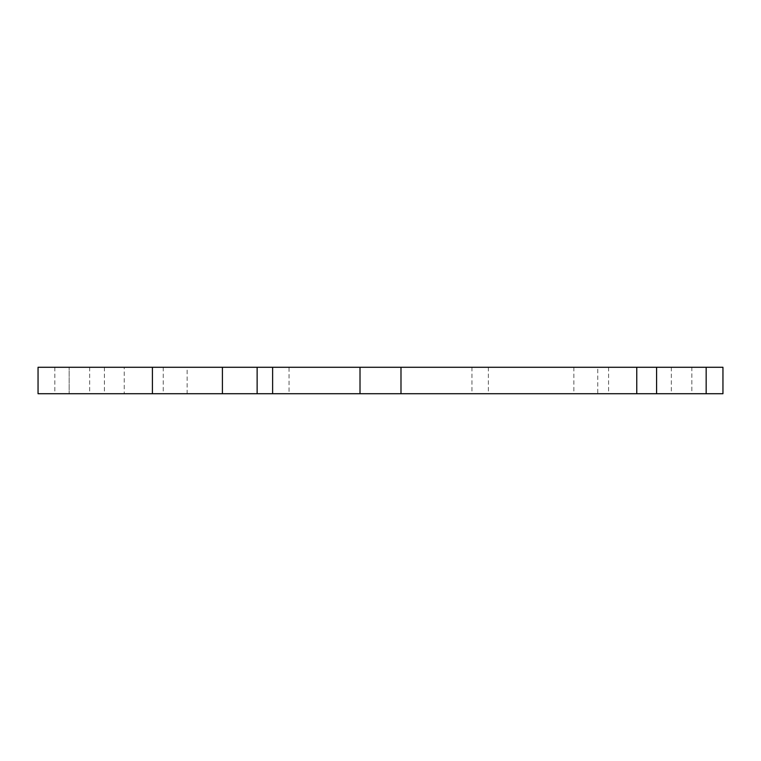 <?xml version="1.0" encoding="UTF-8"?>
<svg xmlns="http://www.w3.org/2000/svg" width="761" height="761" viewBox="0 0 761 761"><rect width="100%" height="100%" fill="white"/><g stroke="black" fill="none" stroke-linecap="round" stroke-linejoin="round"><path stroke-width="0.57" stroke-dasharray="3.81 2.85" d="M187.13 393.722L257.132 393.722L187.13 393.722L187.13 367.278L257.132 367.278L187.13 367.278M289.047 367.278L272.619 367.278L289.047 367.278L289.047 393.722L272.619 393.722L289.047 393.722M597.746 367.278L636.757 367.278L597.746 367.278L597.746 393.722L636.757 393.722L597.746 393.722M124.243 367.278L722.95 367.278L722.95 393.722L691.835 393.722L691.835 367.278L722.95 367.278L671.345 367.278L691.835 367.278L691.835 393.722L38.05 393.722L89.655 393.722L38.05 393.722L38.05 367.278L163.254 367.278L124.243 367.278L124.243 393.722M69.165 367.278L89.655 367.278L69.165 367.278L69.165 393.722L69.165 367.278M608.591 367.278L608.591 393.722M573.87 367.278L573.87 393.722M471.953 367.278L471.953 393.722M488.381 367.278L488.381 393.722M400.99 367.278L400.99 393.722M360.01 367.278L360.01 393.722M163.254 367.278L163.254 393.722M104.409 367.278L104.409 393.722M54.84 367.278L54.84 393.722M89.655 367.278L89.655 393.722M671.345 367.278L671.345 393.722"/><path stroke-width="1.14" d="M152.409 367.278L152.409 393.722L38.05 393.722L38.05 367.278L222.412 367.278L222.412 393.722L257.132 393.722L257.132 367.278L360.01 367.278L360.01 393.722L722.95 393.722L722.95 367.278L636.757 367.278L636.757 393.722M152.409 393.722L222.412 393.722M636.757 367.278L360.01 367.278M222.412 367.278L257.132 367.278M272.619 367.278L272.619 393.722L360.01 393.722M272.619 393.722L257.132 393.722M400.99 367.278L400.99 393.722M656.591 367.278L656.591 393.722M706.16 367.278L706.16 393.722"/></g></svg>
